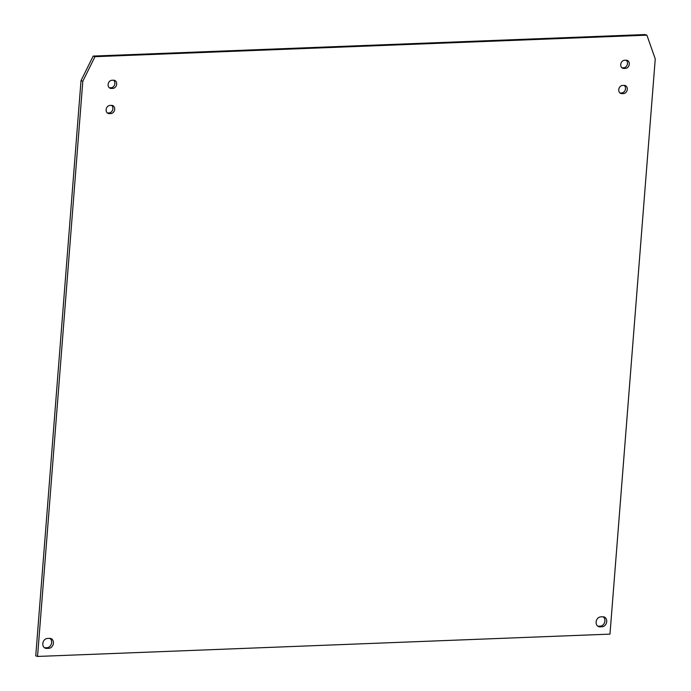 <?xml version="1.0" encoding="UTF-8"?>
<svg xmlns="http://www.w3.org/2000/svg" width="691" height="691" viewBox="0 0 691 691"><rect width="100%" height="100%" fill="white"/><g stroke="black" fill="none" stroke-linecap="round" stroke-linejoin="round"><path stroke-width="1.04" d="M597.845 626.219A5.079 4.137 108.9 0 0 598.147 626.219L600.289 626.141A5.079 4.137 108.9 0 0 604.651 622.315A5.079 4.137 108.9 0 0 603.183 616.787M107.407 113.004A4.163 3.395 108.9 0 0 107.485 112.996L109.092 112.935A4.163 3.395 108.9 0 0 112.633 109.904A4.163 3.395 108.9 0 0 111.605 105.377M109.394 87.826A4.163 3.395 108.9 0 0 109.463 87.826L111.07 87.766A4.163 3.395 108.9 0 0 114.62 84.734A4.163 3.395 108.9 0 0 113.592 80.199M620.034 93.009A4.163 3.395 108.9 0 0 620.112 93.009L621.719 92.948A4.163 3.395 108.9 0 0 625.26 89.916A4.163 3.395 108.9 0 0 624.232 85.382M622.012 67.839A4.163 3.395 108.9 0 0 622.09 67.83L623.697 67.77A4.163 3.395 108.9 0 0 627.247 64.738A4.163 3.395 108.9 0 0 626.21 60.212M44.544 647.795A5.079 4.137 108.9 0 0 44.855 647.795L46.997 647.717A5.079 4.137 108.9 0 0 51.359 643.891A5.079 4.137 108.9 0 0 49.89 638.363M37.547 656.45L35.751 655.837L81.02 80.64L93.173 56.075L645.1 34.55L646.897 35.163L655.249 58.934L609.98 634.122L37.547 656.45L82.816 81.262L94.969 56.688L646.897 35.163M598.147 626.219L599.952 626.841A5.079 4.137 -71.1 0 1 598.7 626.659A5.079 4.137 -71.1 0 1 596.221 621.261A5.079 4.137 -71.1 0 1 600.738 616.864L602.872 616.787A5.079 4.137 -71.1 0 1 604.124 616.968A5.079 4.137 -71.1 0 1 606.594 622.366A5.079 4.137 -71.1 0 1 602.086 626.754L600.289 626.141M107.485 112.996L109.282 113.618A4.163 3.395 -71.1 0 1 108.254 113.471A4.163 3.395 -71.1 0 1 106.224 109.04A4.163 3.395 -71.1 0 1 109.929 105.438L111.536 105.377A4.163 3.395 -71.1 0 1 112.564 105.524A4.163 3.395 -71.1 0 1 114.594 109.955A4.163 3.395 -71.1 0 1 110.888 113.557L109.092 112.935M109.463 87.826L111.26 88.439A4.163 3.395 -71.1 0 1 110.232 88.293A4.163 3.395 -71.1 0 1 108.202 83.861A4.163 3.395 -71.1 0 1 111.907 80.268L113.514 80.199A4.163 3.395 -71.1 0 1 114.542 80.355A4.163 3.395 -71.1 0 1 116.572 84.777A4.163 3.395 -71.1 0 1 112.866 88.379L111.07 87.766M620.112 93.009L621.909 93.622A4.163 3.395 -71.1 0 1 620.881 93.475A4.163 3.395 -71.1 0 1 618.851 89.044A4.163 3.395 -71.1 0 1 622.548 85.451L624.154 85.382A4.163 3.395 -71.1 0 1 625.182 85.537A4.163 3.395 -71.1 0 1 627.212 89.96A4.163 3.395 -71.1 0 1 623.515 93.561L621.719 92.948M622.09 67.83L623.887 68.452A4.163 3.395 -71.1 0 1 622.859 68.297A4.163 3.395 -71.1 0 1 620.829 63.874A4.163 3.395 -71.1 0 1 624.534 60.272L626.141 60.212A4.163 3.395 -71.1 0 1 627.169 60.359A4.163 3.395 -71.1 0 1 629.199 64.79A4.163 3.395 -71.1 0 1 625.493 68.383L623.697 67.77M44.855 647.795L46.66 648.417A5.079 4.137 -71.1 0 1 45.399 648.236A5.079 4.137 -71.1 0 1 42.928 642.837A5.079 4.137 -71.1 0 1 47.437 638.449L49.579 638.363A5.079 4.137 -71.1 0 1 50.832 638.544A5.079 4.137 -71.1 0 1 53.302 643.943A5.079 4.137 -71.1 0 1 48.793 648.331L46.997 647.717M93.173 56.075L94.969 56.688M81.02 80.64L82.816 81.262M599.952 626.841L602.086 626.754M109.282 113.618L110.888 113.557M111.26 88.439L112.866 88.379M621.909 93.622L623.515 93.561M623.887 68.452L625.493 68.383M46.66 648.417L48.793 648.331"/></g></svg>
